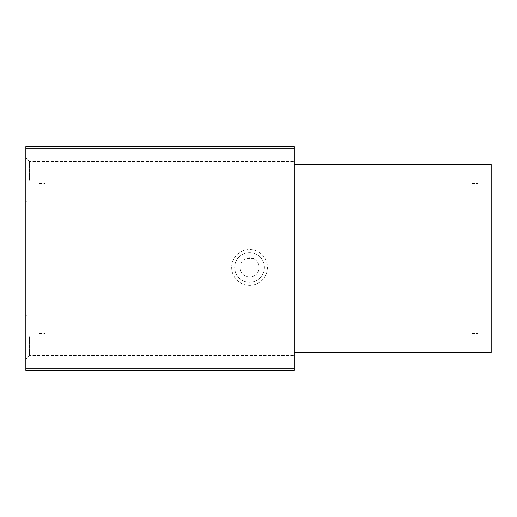 <?xml version="1.0" encoding="UTF-8"?>
<svg xmlns="http://www.w3.org/2000/svg" width="517" height="517" viewBox="0 0 517 517"><rect width="100%" height="100%" fill="white"/><g stroke="black" fill="none" stroke-linecap="round" stroke-linejoin="round"><path stroke-width="0.39" stroke-dasharray="2.58 1.94" d="M25.85 336.793L25.85 359.166L25.85 336.793M25.85 180.207L25.85 157.834L25.85 180.207M25.85 368.117L294.289 368.117L294.289 370.353L25.85 370.353L25.85 146.647L294.289 146.647L294.289 148.883L25.85 148.883M25.85 258.5L25.85 330.085L25.85 258.5M294.289 336.793L294.289 355.534L294.289 336.793M294.289 180.207L294.289 161.466L294.289 180.207M294.289 368.117L294.289 148.883M294.289 258.5L294.289 352.452L294.289 258.5M491.15 164.548L491.15 352.452M477.727 258.5L477.727 333.439L477.727 258.5M491.15 258.5L491.15 330.085L491.15 258.5M231.655 267.451A17.895 17.895 0 0 0 258.5 282.948A17.895 17.895 0 0 0 258.5 251.947A17.895 17.895 0 0 0 231.655 267.451M45.089 258.5L45.089 333.439L45.089 258.5M253.084 258.5C260.135 260.93 261.253 271.477 255.055 275.335C249.097 279.923 239.533 274.857 239.933 267.451C240.127 263.231 242.156 260.251 246.021 258.5L253.084 258.5M471.911 258.5L471.911 333.439L471.911 258.5M39.273 258.5L39.273 333.439L39.273 258.5M29.482 180.207L29.482 161.466L29.482 180.207M234.679 267.451A14.87 14.87 0 0 0 256.988 280.324A14.87 14.87 0 0 0 256.988 254.571A14.87 14.87 0 0 0 234.679 267.451A14.87 14.87 0 0 0 256.988 280.324A14.87 14.87 0 0 0 256.988 254.571A14.87 14.87 0 0 0 234.679 267.451M239.933 267.451A9.616 9.616 0 0 0 254.364 275.781A9.616 9.616 0 0 0 254.364 259.12A9.616 9.616 0 0 0 239.933 267.451M29.482 336.793L29.482 355.534L29.482 336.793M477.727 330.085L491.15 330.085M477.727 186.915L491.15 186.915M45.089 330.085L471.911 330.085M45.089 186.915L471.911 186.915M471.911 333.439L477.727 333.439M471.911 183.561L477.727 183.561M39.273 333.439L45.089 333.439M39.273 183.561L45.089 183.561M25.85 330.085L39.273 330.085M25.85 186.915L39.273 186.915M29.482 161.466L25.85 157.834L29.482 161.466L294.289 161.466L29.482 161.466M29.482 198.942L25.85 202.574L29.482 198.942L294.289 198.942L29.482 198.942M29.482 318.058L25.85 314.426L29.482 318.058L294.289 318.058L29.482 318.058M29.482 355.534L25.85 359.166L29.482 355.534L294.289 355.534L29.482 355.534"/><path stroke-width="0.78" d="M25.85 368.117L25.85 370.353L294.289 370.353L294.289 368.117L25.85 368.117L25.85 146.647L294.289 146.647L294.289 368.117M294.289 148.883L25.85 148.883M294.289 352.452L491.15 352.452L491.15 164.548L294.289 164.548"/></g></svg>
